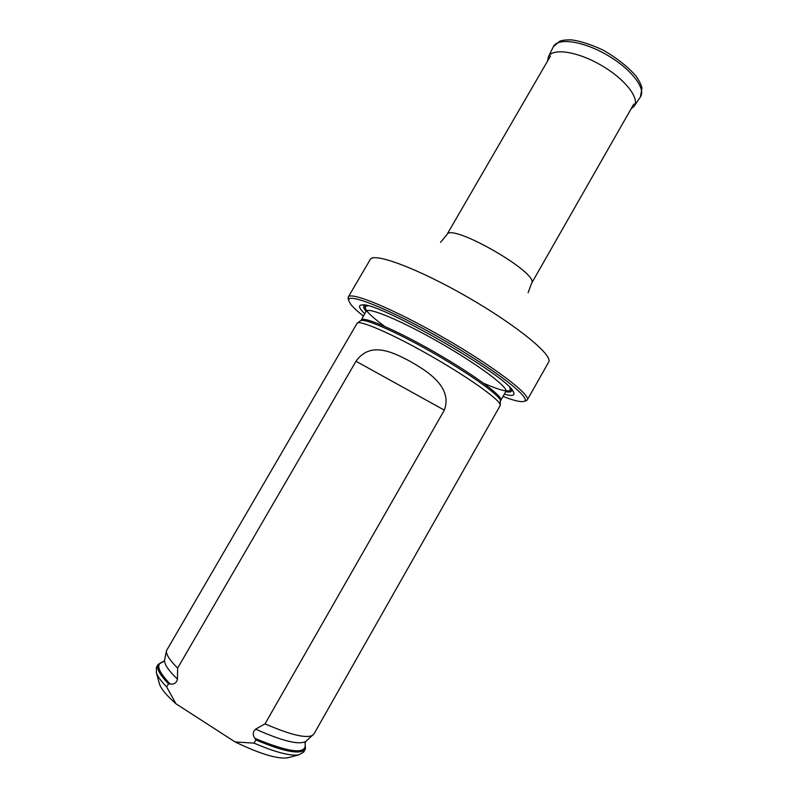 <?xml version="1.0" encoding="UTF-8"?>
<svg xmlns="http://www.w3.org/2000/svg" width="798" height="798" viewBox="0 0 798 798"><rect width="100%" height="100%" fill="white"/><g stroke="black" fill="none" stroke-linecap="round" stroke-linejoin="round"><path stroke-width="1.2" d="M503.019 396.426C514.171 400.746 521.204 402.382 524.126 401.324C532.525 398.83 495.119 369.574 442.89 339.589C390.701 309.534 346.601 291.918 348.666 300.427L350.801 304.397C353.285 307.489 357.524 311.429 363.519 316.217M504.306 394.152C512.286 396.406 515.328 395.668 513.453 391.938C509.024 376.816 377.454 301.155 362.162 304.936C359.01 305.065 358.711 306.771 361.255 310.073L364.836 313.953M348.347 299.22L348.267 297.056C350.472 291.14 394.082 309.155 443.897 337.843C493.743 366.462 531.249 395.09 527.249 399.978L525.333 401.005M306.312 740.963L314.003 733.881L500.127 405.683L500.017 404.237C497.713 398.132 465.962 375.818 428.825 354.781C391.698 333.694 359.948 319.958 357.175 323.14L166.483 650.669C165.954 654.4 169.675 660.205 177.645 668.096L355.998 361.255C369.963 341.564 391.249 351.28 409.524 361.045C426.97 370.841 452.985 386.94 444.336 410.142L265.046 723.836L255.629 729.143C252.717 731.786 252.487 734.868 254.921 738.389L255.859 739.906C284.447 751.965 300.966 754.998 305.425 749.013L305.065 742.778M159.111 682.649L159.54 684.205C161.356 689.213 166.832 695.736 175.989 703.796L235.111 741.95C260.108 753.94 277.594 759.237 287.579 757.831L289.135 757.412M255.859 739.906L254.023 743.128C275.46 752.315 290.422 756.225 298.921 754.848L303.699 752.045L305.425 749.013M163.76 661.522L158.184 664.345L156.428 667.357L156.418 672.904C157.755 676.644 161.176 681.322 166.682 686.958L168.518 683.806L170.173 683.966C174.134 684.584 176.558 682.968 177.455 679.108L177.645 668.096M254.023 743.128L235.111 741.95M175.989 703.796L166.682 686.958M158.184 664.345C156.099 668.096 159.54 674.579 168.518 683.806M313.075 734.968L312.088 735.586C305.225 738.429 289.544 734.509 265.046 723.836M547.657 60.867L548.416 56.778C552.415 47.8 576.984 51.272 600.764 65.037C624.625 78.673 639.976 98.154 634.24 106.124L631.078 108.847M550.46 56.04L446.87 234.702C450.471 222.043 540.665 273.904 531.538 283.39L633.851 103.989M348.267 297.056L370.232 259.5C373.374 252.008 417.753 268.387 467.389 296.986C517.074 325.504 553.553 355.619 548.655 362.102L527.249 399.978M505.703 391.698C510.71 392.656 512.515 391.698 511.109 388.826M366.023 305.395C363.18 305.584 362.92 307.22 365.255 310.292L366.262 311.519M500.246 405.125L500.326 400.157C498.082 394.052 467.069 372.147 430.78 351.599C394.491 331 363.369 317.644 360.536 320.826L357.404 322.981M500.555 401.085L500.845 400.267C503.688 396.746 473.962 374.711 435.419 352.586C396.905 330.402 362.91 315.799 361.295 320.028L366.691 310.242M500.845 400.267L505.842 391.459C508.845 387.638 479.309 365.334 440.795 343.23C402.322 321.065 368.177 306.751 366.402 311.27M506.191 390.99C510.281 391.499 511.458 390.292 509.732 387.369C512.525 393.334 503.837 391.978 483.658 383.299M384.606 326.342C366.96 313.275 361.414 306.442 367.968 305.853C364.576 305.834 364.127 307.459 366.621 310.731M170.173 683.966C157.136 670.47 155.281 662.939 164.597 661.382M304.766 741.98C308.417 754.838 291.809 753.641 254.921 738.389M177.455 679.108C168.328 670.4 164.049 664.006 164.617 659.916L164.697 659.527M305.165 742.778L306.023 741.232C299.709 745.332 282.911 741.302 255.629 729.143M444.336 410.142L355.998 361.255M548.416 56.778L553.273 46.813C557.443 37.486 582.5 40.798 606.66 54.783C630.909 68.638 646.37 88.618 640.405 96.917L634.24 106.124M446.87 234.702L440.576 242.313M531.538 283.39L528.126 292.657M524.126 401.324L526.361 400.726M348.666 300.427L348.068 298.203M365.664 305.325L362.162 304.936M511.348 389.095L513.453 391.938M360.736 320.686L361.295 320.028M505.842 391.459L506.58 390.681M287.579 757.831L298.921 754.848M159.54 684.205L156.418 672.904M166.483 650.669L164.617 659.916L163.7 661.432M553.273 46.813L559.787 41.157C562.64 40.169 566.6 39.75 571.667 39.9C580.116 40.947 590.6 44.349 603.098 50.094C616.854 58.025 627.876 66.723 636.166 76.209C639.487 81.276 641.422 85.256 641.971 88.159L640.405 96.917"/></g></svg>
